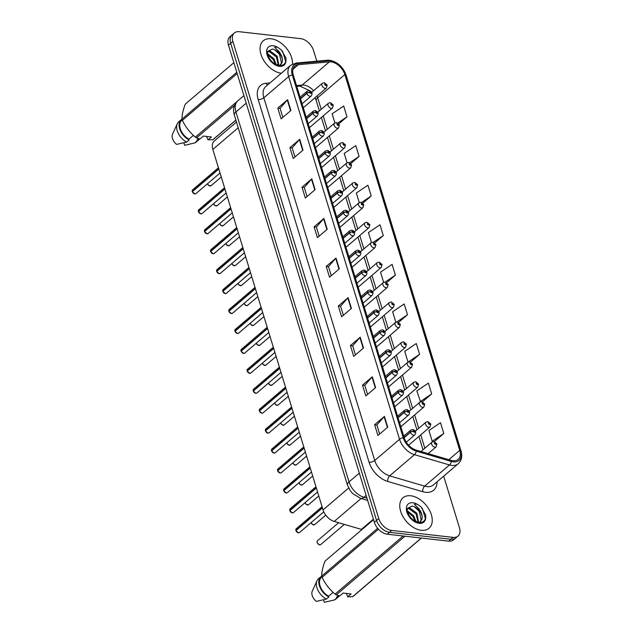 <?xml version="1.0" encoding="UTF-8"?>
<svg xmlns="http://www.w3.org/2000/svg" width="634" height="634" viewBox="0 0 634 634"><rect width="100%" height="100%" fill="white"/><g stroke="black" fill="none" stroke-linecap="round" stroke-linejoin="round"><path stroke-width="0.95" d="M361.982 529.548A12.529 7.988 -130.5 0 1 361.396 529.398L334.237 521.433A12.529 7.988 -130.5 0 1 323.047 509.902L212.842 149.434A12.529 7.988 -130.5 0 1 214.308 140.986L236.474 122.061M271.019 38.769A20.05 12.783 49.5 0 0 263.276 40.798A20.05 12.783 49.5 0 0 263.078 59.319A20.05 12.783 49.5 0 0 281.29 73.275A20.05 12.783 49.5 0 1 263.078 59.319A20.05 12.783 49.5 0 1 263.276 40.798A20.05 12.783 49.5 0 1 271.019 38.769A20.05 12.783 49.5 0 1 292.528 64.058A20.05 12.783 49.5 0 0 271.019 38.769M410.737 495.764A20.05 12.783 49.5 0 0 402.994 497.793A20.05 12.783 49.5 0 0 402.891 516.472A20.05 12.783 49.5 0 0 421.293 530.309A20.05 12.783 49.5 0 0 429.036 528.28A20.05 12.783 49.5 0 0 429.139 509.601A20.05 12.783 49.5 0 0 410.737 495.764A20.05 12.783 49.5 0 0 402.994 497.793A20.05 12.783 49.5 0 0 402.891 516.472A20.05 12.783 49.5 0 0 421.293 530.309A20.05 12.783 49.5 0 0 429.036 528.28A20.05 12.783 49.5 0 0 429.139 509.601A20.05 12.783 49.5 0 0 410.737 495.764M331.075 61.894A13.369 8.519 -130.5 0 1 344.841 74.566L459.737 450.386A13.369 8.519 -130.5 0 1 458.176 459.388A13.369 8.519 -130.5 0 1 451.178 460.371L416.142 450.092A13.369 8.519 -130.5 0 1 404.207 437.793L293.312 75.074A13.369 8.519 -130.5 0 1 294.873 66.063A13.369 8.519 -130.5 0 1 298.313 64.692L329.347 61.87A13.369 8.519 -130.5 0 1 331.075 61.894M330.734 60.777A14.661 9.344 49.5 0 0 328.84 60.753L297.806 63.566A14.661 9.344 49.5 0 0 292.322 74.963L403.216 437.682A14.661 9.344 49.5 0 0 416.308 451.17L451.345 461.449A14.661 9.344 49.5 0 0 460.728 450.497L345.831 74.677A14.661 9.344 49.5 0 0 330.734 60.777M316.81 61.173L313.553 50.522A12.529 7.988 49.5 0 0 300.651 38.642L239.184 31.7A12.529 7.988 49.5 0 0 234.342 32.968L229.944 36.732A12.529 7.988 49.5 0 0 228.478 45.172L374.353 522.321A12.529 7.988 49.5 0 0 387.255 534.2L448.721 541.143L450.925 539.257A12.529 7.988 49.5 0 0 455.767 537.989A12.529 7.988 49.5 0 1 450.925 539.257L389.458 532.322L450.925 539.257L453.128 537.378A12.529 7.988 49.5 0 0 457.97 536.11A12.529 7.988 49.5 0 0 459.428 527.662L443.689 476.158M374.353 522.321L376.556 520.443A12.529 7.988 49.5 0 0 389.458 532.322A12.529 7.988 49.5 0 1 376.556 520.443L230.681 43.294L376.556 520.443L378.76 518.557A12.529 7.988 49.5 0 0 391.661 530.436L453.128 537.378M232.139 34.846A12.529 7.988 49.5 0 0 230.681 43.294A12.529 7.988 49.5 0 1 232.139 34.846M234.342 32.968A12.529 7.988 49.5 0 0 232.876 41.408L378.76 518.557M363.512 348.003L353.724 356.363L350.42 345.57L360.215 337.209L363.512 348.003M375.613 387.588L365.826 395.949L362.521 385.147L372.317 376.786L375.613 387.588M387.715 427.165L377.927 435.526L374.623 424.732L384.418 416.372L387.715 427.165M327.207 229.254L317.42 237.615L314.115 226.821L323.911 218.461L327.207 229.254M315.106 189.669L305.319 198.038L302.014 187.236L311.809 178.875L315.106 189.669M303.004 150.092L293.217 158.452L289.912 147.659L299.708 139.298L303.004 150.092M290.903 110.506L281.116 118.867L277.811 108.073L287.598 99.712L290.903 110.506M351.41 308.417L341.623 316.778L338.318 305.984L348.114 297.623L351.41 308.417M339.309 268.84L329.522 277.201L326.217 266.407L336.012 258.046L339.309 268.84M410.57 362.046L419.597 354.335L416.3 343.541L404.73 351.323L408.027 362.101M422.474 401.798L431.699 393.92L428.402 383.118L416.831 390.909L420.548 401.805M434.345 441.573L443.8 433.498L440.503 422.704L428.933 430.486L432.237 441.28L433.22 441.541M374.734 242.893L383.293 235.586L379.996 224.793L368.425 232.575L371.453 242.489M362.751 203.213L371.191 196.001L367.894 185.207L356.324 192.99L359.264 202.618M350.761 163.54L359.09 156.424L355.793 145.63L344.222 153.412L347.075 162.748M338.746 123.884L346.988 116.838L343.691 106.044L332.121 113.827L334.887 122.877M398.643 322.31L407.496 314.749L404.199 303.955L392.628 311.738L395.838 322.231M386.7 282.598L395.394 275.172L392.097 264.378L380.527 272.16L383.649 282.36M326.217 266.407L328.491 266.66M331.257 275.711L328.475 266.613L335.711 258.339A3.344 1.45 -17 0 1 336.012 258.046M338.318 305.984L340.593 306.246M343.359 315.296L340.577 306.19L347.812 297.917A3.344 1.45 -17 0 1 348.114 297.623M277.811 108.073L280.085 108.327M282.851 117.385L280.069 108.279L287.305 100.006A3.344 1.45 -17 0 1 287.598 99.712M289.912 147.659L292.187 147.912M294.953 156.963L292.171 147.865L299.406 139.591A3.344 1.45 -17 0 1 299.708 139.298M302.014 187.236L304.288 187.498M307.054 196.548L304.272 187.442L311.508 179.168A3.344 1.45 -17 0 1 311.809 178.875M314.115 226.821L316.39 227.075M319.156 236.133L316.374 227.027L323.609 218.754A3.344 1.45 -17 0 1 323.911 218.461M374.623 424.732L376.897 424.986M379.663 434.044L376.881 424.939L384.117 416.665A3.344 1.45 -17 0 1 384.418 416.372M362.521 385.147L364.796 385.409M367.562 394.459L364.78 385.361L372.015 377.087A3.344 1.45 -17 0 1 372.317 376.786M350.42 345.57L352.694 345.823M355.46 354.882L352.678 345.776L359.914 337.502A3.344 1.45 -17 0 1 360.215 337.209M395.394 275.172L385.195 282.027M383.293 235.586L373.418 242.228M371.191 196.001L361.586 202.468M359.09 156.424L349.706 162.732M346.988 116.838L337.803 123.02M407.496 314.749L396.868 321.898M419.597 354.335L408.185 362.014M431.699 393.92L420.136 401.702M443.8 433.498L432.237 441.28M448.721 541.143A12.529 7.988 49.5 0 0 453.564 539.875L457.97 536.11M327.128 85.138A2.092 0.848 161.1 0 0 327.112 85.035A2.092 0.848 161.1 0 0 326.359 84.663A1.046 0.666 49.5 0 0 324.767 84.528A1.046 0.666 49.5 0 0 326.383 84.742L325.678 84.972L325.297 84.298L326.359 84.663M326.383 84.742A2.092 0.967 -15 0 1 327.176 85.249L326.383 88.039A3.13 1.997 -130.5 0 1 325.171 88.356A3.13 1.997 -130.5 0 1 322.294 86.2A3.13 1.997 -130.5 0 1 322.31 83.276L324.307 82.682L327.112 85.035M192.268 191.5L192.609 189.867A2.504 1.601 49.5 0 0 192.284 191.468L192.474 191.547M194.123 193.695A2.425 1.545 -130.5 0 1 192.356 191.698L218.833 169.024M300.564 98.785L306.848 93.42A2.092 0.848 -18.9 0 1 309.646 92.477A1.046 0.666 49.5 0 0 311.239 92.619A1.046 0.666 49.5 0 0 309.622 92.398L310.327 92.168L310.708 92.849L309.646 92.477M309.622 92.398A2.092 0.967 165 0 0 306.777 93.19A3.13 1.997 -130.5 0 1 307.173 91.193L300.088 97.24M300.492 98.555L306.777 93.19M192.284 191.468L218.778 168.842M192.324 191.682L192.34 191.658A2.504 1.601 49.5 0 0 194.892 193.933A2.504 1.601 49.5 0 0 195.858 193.679L194.86 193.949L192.324 191.682M333.222 105.07A2.092 0.848 161.1 0 0 333.207 104.967A2.092 0.848 161.1 0 0 332.454 104.602A1.046 0.666 49.5 0 0 330.869 104.459A1.046 0.666 49.5 0 0 332.478 104.681L331.772 104.911L331.392 104.23L332.454 104.602M332.478 104.681A2.092 0.967 -15 0 1 333.27 105.181L332.478 107.978A3.13 1.997 -130.5 0 1 331.265 108.295A3.13 1.997 -130.5 0 1 328.388 106.132A3.13 1.997 -130.5 0 1 328.404 103.215L330.401 102.621L333.207 104.967M339.317 125.009A2.092 0.848 161.1 0 0 339.301 124.906A2.092 0.848 161.1 0 0 338.548 124.533A1.046 0.666 49.5 0 0 336.963 124.399A1.046 0.666 49.5 0 0 338.572 124.613L337.867 124.843L337.486 124.169L338.548 124.533M338.572 124.613A2.092 0.967 -15 0 1 339.364 125.12L338.572 127.91A3.13 1.997 -130.5 0 1 337.359 128.227A3.13 1.997 -130.5 0 1 334.483 126.071A3.13 1.997 -130.5 0 1 334.498 123.147L336.495 122.552L339.301 124.906M345.411 144.94A2.092 0.848 161.1 0 0 345.395 144.837A2.092 0.848 161.1 0 0 344.642 144.473A1.046 0.666 49.5 0 0 343.057 144.33A1.046 0.666 49.5 0 0 344.666 144.552L343.961 144.782L343.58 144.1L344.642 144.473M344.666 144.552A2.092 0.967 -15 0 1 345.459 145.051L344.666 147.849A3.13 1.997 -130.5 0 1 343.454 148.166A3.13 1.997 -130.5 0 1 340.577 146.002A3.13 1.997 -130.5 0 1 340.593 143.086L342.59 142.492L345.395 144.837M351.505 164.88A2.092 0.848 161.1 0 0 351.49 164.777A2.092 0.848 161.1 0 0 350.737 164.404A1.046 0.666 49.5 0 0 349.152 164.261A1.046 0.666 49.5 0 0 350.761 164.483L350.063 164.713L349.675 164.04L350.737 164.404M350.761 164.483A2.092 0.967 -15 0 1 351.553 164.991L350.761 167.78A3.13 1.997 -130.5 0 1 349.548 168.097A3.13 1.997 -130.5 0 1 346.671 165.942A3.13 1.997 -130.5 0 1 346.695 163.017L348.684 162.423L351.49 164.777M198.363 211.431L198.704 209.806A2.504 1.601 49.5 0 0 198.379 211.399L198.569 211.479M200.217 213.626A2.425 1.545 -130.5 0 1 198.45 211.637L224.927 188.964M306.658 118.724L312.942 113.359A2.092 0.848 -18.9 0 1 315.74 112.416A1.046 0.666 49.5 0 0 317.333 112.559A1.046 0.666 49.5 0 0 315.716 112.337L316.421 112.107L316.802 112.781L315.74 112.416M315.716 112.337A2.092 0.967 165 0 0 312.871 113.121A3.13 1.997 -130.5 0 1 313.267 111.124L306.19 117.179M306.587 118.487L312.871 113.121M198.379 211.399L224.872 188.773M204.457 231.37L204.798 229.738A2.504 1.601 49.5 0 0 204.473 231.339L204.663 231.418M206.312 233.566A2.425 1.545 -130.5 0 1 204.544 231.568L231.022 208.895M312.752 138.656L319.037 133.291A2.092 0.848 -18.9 0 1 321.834 132.347A1.046 0.666 49.5 0 0 323.427 132.49A1.046 0.666 49.5 0 0 321.81 132.268L322.516 132.038L322.896 132.72L321.834 132.347M321.81 132.268A2.092 0.967 165 0 0 318.965 133.061A3.13 1.997 -130.5 0 1 319.362 131.064L312.285 137.11M312.681 138.426L318.965 133.061M204.473 231.339L230.966 208.713M210.551 251.302L210.892 249.677A2.504 1.601 49.5 0 0 210.567 251.27L210.757 251.349M212.406 253.497A2.425 1.545 -130.5 0 1 210.639 251.508L237.116 228.834M318.847 158.595L325.131 153.23A2.092 0.848 -18.9 0 1 327.929 152.287A1.046 0.666 49.5 0 0 329.522 152.429A1.046 0.666 49.5 0 0 327.905 152.208L328.61 151.978L328.991 152.651L327.929 152.287M327.905 152.208A2.092 0.967 165 0 0 325.06 152.992A3.13 1.997 -130.5 0 1 325.464 150.995L318.379 157.05M318.775 158.357L325.06 152.992M210.567 251.27L237.061 228.644M267.992 51.092L270.155 51.029L277.153 56.244L278.92 65.429C283.041 65.809 285.395 64.082 285.982 60.238L285.95 57.884L281.274 49.872L278.952 48.192C277.399 47.09 275.964 46.813 274.649 47.352L278.326 50.855C280.997 53.755 282.384 56.925 282.471 60.381L282.225 62.164L280.632 64.755L279.467 65.492M267.81 51.631L269.379 51.687L276.376 56.909L278.381 65.326M267.707 53.835L274.039 58.899L276.21 64.605M267.881 54.841L273.262 59.564L275.259 64.137M282.471 60.381A9.447 6.023 49.5 0 0 274.633 49.785L279.483 54.255L281.448 62.829L280.22 65.072M274.633 49.785L272.477 49.024L267.928 51.267M267.92 51.267C267.215 51.306 266.946 57.662 273.531 63.035L278.92 65.429M234.54 105.434L196.548 137.887L200.027 138.925L203.379 136.064L211.384 136.968L208.031 139.829L212.85 139.726A22.555 14.376 49.5 0 0 213.634 139.195L235.896 120.183M208.031 139.829L206.589 136.421M198.68 138.577L196.905 140.09A12.529 7.988 49.5 0 0 198.046 139.353L198.886 138.632M196.905 140.09L197.15 140.883A13.369 8.519 49.5 0 0 198.585 139.995A13.369 8.519 49.5 0 0 199.615 138.83M197.15 140.883L194.701 142.967A13.369 8.519 49.5 0 0 196.136 142.079L198.585 139.995M194.701 142.967L184.613 145.305L183.844 142.801M212.85 139.726L235.864 120.064M237.156 73.568L182.378 120.349C185.508 126.935 189.835 132.53 195.375 137.134L236.918 101.654M195.375 137.134A22.555 14.376 49.5 0 0 196.548 137.887M233.827 62.679L185.287 104.135C183.004 110.11 181.903 115.087 181.99 119.081L236.767 72.292M181.99 119.081A22.555 14.376 49.5 0 0 182.378 120.349M182.227 119.905L181.768 120.302A12.529 7.988 49.5 0 0 180.611 129.661A12.529 7.988 49.5 0 0 188.9 139.187L193.378 135.367M181.998 119.113A13.369 8.519 49.5 0 0 181.221 119.66A13.369 8.519 49.5 0 0 180.056 129.811A13.369 8.519 49.5 0 0 189.146 139.979L188.9 139.187M181.221 119.66L178.772 121.752A13.369 8.519 49.5 0 0 177.298 123.741A13.369 8.519 49.5 0 0 186.697 142.064L189.146 139.979M177.298 123.741L172.543 134.123A8.353 5.326 49.5 0 0 176.609 144.401L186.697 142.064M281.274 49.872L282.756 51.734L285.704 61.593M407.71 508.088L409.873 508.024L416.871 513.239L418.638 522.424C422.759 522.812 425.113 521.077 425.699 517.233L425.668 514.879L420.992 506.867L418.67 505.187C417.117 504.085 415.682 503.808 414.367 504.347L418.044 507.85C420.714 510.75 422.101 513.92 422.189 517.384L421.943 519.159L420.35 521.758L419.185 522.487M407.527 508.634L409.096 508.682L416.094 513.905L418.099 522.321M407.424 510.83L413.756 515.894L415.928 521.608M407.599 511.836L412.98 516.559L414.977 521.132M422.189 517.384A9.447 6.023 49.5 0 0 414.351 506.78L419.201 511.25L421.166 519.825L419.938 522.067M414.351 506.78L412.195 506.027L407.646 508.262M407.638 508.262C406.933 508.302 406.663 514.657 413.249 520.031L418.638 522.424M404.975 536.198L336.266 594.882L339.745 595.92L343.097 593.059L351.101 593.963L347.749 596.824L352.567 596.721A22.555 14.376 49.5 0 0 353.352 596.198L421.42 538.06M347.749 596.824L346.307 593.424M338.397 595.572L336.622 597.085A12.529 7.988 49.5 0 0 337.763 596.356L338.604 595.635M336.622 597.085L336.868 597.878A13.369 8.519 49.5 0 0 338.302 596.99A13.369 8.519 49.5 0 0 339.333 595.825M336.868 597.878L334.419 599.962A13.369 8.519 49.5 0 0 335.854 599.075L338.302 596.99M334.419 599.962L324.331 602.3L323.562 599.796M352.567 596.721L421.269 538.044M378.443 529.224L322.096 577.352C325.226 583.93 329.553 589.525 335.093 594.129L403.161 535.999M335.093 594.129A22.555 14.376 49.5 0 0 336.266 594.882M373.545 519.674L325.004 561.13C322.722 567.105 321.62 572.09 321.707 576.076L377.642 528.304M321.707 576.076A22.555 14.376 49.5 0 0 322.096 577.352M321.945 576.9L321.486 577.297A12.529 7.988 49.5 0 0 320.328 586.656A12.529 7.988 49.5 0 0 328.618 596.182L333.096 592.362M321.715 576.108A13.369 8.519 49.5 0 0 320.939 576.663A13.369 8.519 49.5 0 0 319.774 586.807A13.369 8.519 49.5 0 0 328.864 596.974L328.618 596.182M320.939 576.663L318.498 578.747A13.369 8.519 49.5 0 0 317.016 580.736A13.369 8.519 49.5 0 0 326.415 599.059L328.864 596.974M317.016 580.736L312.261 591.118A8.353 5.326 49.5 0 0 316.326 601.397L326.415 599.059M420.992 506.867L422.474 508.73L425.422 518.596M357.6 184.811A2.092 0.848 161.1 0 0 357.584 184.708A2.092 0.848 161.1 0 0 356.831 184.343A1.046 0.666 49.5 0 0 355.246 184.201A1.046 0.666 49.5 0 0 356.855 184.423L356.157 184.653L355.769 183.971L356.831 184.343M356.855 184.423A2.092 0.967 -15 0 1 357.647 184.922L356.855 187.719A3.13 1.997 -130.5 0 1 355.642 188.036A3.13 1.997 -130.5 0 1 352.773 185.873A3.13 1.997 -130.5 0 1 352.789 182.957L354.778 182.362L357.584 184.708M363.694 204.75A2.092 0.848 161.1 0 0 363.678 204.647A2.092 0.848 161.1 0 0 362.925 204.275A1.046 0.666 49.5 0 0 361.34 204.132A1.046 0.666 49.5 0 0 362.949 204.354L362.252 204.584L361.871 203.91L362.925 204.275M362.949 204.354A2.092 0.967 -15 0 1 363.742 204.861L362.949 207.651A3.13 1.997 -130.5 0 1 361.737 207.968A3.13 1.997 -130.5 0 1 358.868 205.804A3.13 1.997 -130.5 0 1 358.884 202.888L360.873 202.294L363.678 204.647M369.788 224.682A2.092 0.848 161.1 0 0 369.773 224.579A2.092 0.848 161.1 0 0 369.02 224.214A1.046 0.666 49.5 0 0 367.435 224.071A1.046 0.666 49.5 0 0 369.043 224.293L368.346 224.523L367.966 223.842L369.02 224.214M369.043 224.293A2.092 0.967 -15 0 1 369.836 224.793L369.043 227.59A3.13 1.997 -130.5 0 1 367.839 227.907A3.13 1.997 -130.5 0 1 364.962 225.744A3.13 1.997 -130.5 0 1 364.978 222.827L366.967 222.233L369.773 224.579M216.646 271.241L216.987 269.608A2.504 1.601 49.5 0 0 216.662 271.209L216.852 271.289M218.5 273.436A2.425 1.545 -130.5 0 1 216.733 271.439L243.21 248.766M324.941 178.526L331.225 173.161A2.092 0.848 -18.9 0 1 334.023 172.218A1.046 0.666 49.5 0 0 335.616 172.361A1.046 0.666 49.5 0 0 333.999 172.139L334.704 171.909L335.085 172.591L334.023 172.218M333.999 172.139A2.092 0.967 165 0 0 331.154 172.923A3.13 1.997 -130.5 0 1 331.558 170.934L324.473 176.981M324.87 178.297L331.154 172.923M216.662 271.209L243.155 248.583M222.74 291.172L223.081 289.548A2.504 1.601 49.5 0 0 222.756 291.141L222.946 291.22M224.594 293.368A2.425 1.545 -130.5 0 1 222.827 291.378L249.305 268.705M331.035 198.466L337.32 193.101A2.092 0.848 -18.9 0 1 340.117 192.157A1.046 0.666 49.5 0 0 341.71 192.292A1.046 0.666 49.5 0 0 340.093 192.078L340.799 191.848L341.179 192.522L340.117 192.157M340.093 192.078A2.092 0.967 165 0 0 337.248 192.863A3.13 1.997 -130.5 0 1 337.653 190.866L330.568 196.92M330.964 198.228L337.248 192.863M222.756 291.141L249.249 268.515M255.343 288.454L228.85 311.08L229.175 309.479A2.504 1.601 49.5 0 0 228.85 311.08L229.04 311.159M230.689 313.307A2.425 1.545 -130.5 0 1 228.929 311.31L255.399 288.636M337.129 218.397L343.414 213.032A2.092 0.848 -18.9 0 1 346.212 212.089A1.046 0.666 49.5 0 0 347.804 212.232A1.046 0.666 49.5 0 0 346.188 212.01L346.893 211.78L347.273 212.461L346.212 212.089M346.188 212.01A2.092 0.967 165 0 0 343.343 212.794A3.13 1.997 -130.5 0 1 343.747 210.805L336.662 216.852M337.058 218.167L343.343 212.794M375.891 244.621A2.092 0.848 161.1 0 0 375.867 244.518A2.092 0.848 161.1 0 0 375.114 244.145A1.046 0.666 49.5 0 0 373.529 244.003A1.046 0.666 49.5 0 0 375.138 244.225L374.44 244.455L374.06 243.781L375.114 244.145M375.138 244.225A2.092 0.967 -15 0 1 375.93 244.732L375.138 247.522A3.13 1.997 -130.5 0 1 373.933 247.839A3.13 1.997 -130.5 0 1 371.056 245.675A3.13 1.997 -130.5 0 1 371.072 242.759L373.061 242.164L375.867 244.518M381.985 264.552A2.092 0.848 161.1 0 0 381.961 264.449A2.092 0.848 161.1 0 0 381.208 264.085A1.046 0.666 49.5 0 0 379.623 263.942A1.046 0.666 49.5 0 0 381.232 264.164L380.535 264.394L380.154 263.712L381.208 264.085M381.232 264.164A2.092 0.967 -15 0 1 382.033 264.663L381.232 267.461A3.13 1.997 -130.5 0 1 380.028 267.778A3.13 1.997 -130.5 0 1 377.151 265.614A3.13 1.997 -130.5 0 1 377.167 262.698L379.156 262.104L381.961 264.449M388.079 284.492A2.092 0.848 161.1 0 0 388.056 284.389A2.092 0.848 161.1 0 0 387.303 284.016A1.046 0.666 49.5 0 0 385.718 283.873A1.046 0.666 49.5 0 0 387.326 284.095L386.629 284.325L386.249 283.652L387.303 284.016M387.326 284.095A2.092 0.967 -15 0 1 388.127 284.603L387.326 287.392A3.13 1.997 -130.5 0 1 386.122 287.709A3.13 1.997 -130.5 0 1 383.245 285.546A3.13 1.997 -130.5 0 1 383.261 282.629L385.25 282.035L388.056 284.389M394.174 304.423A2.092 0.848 161.1 0 0 394.15 304.32A2.092 0.848 161.1 0 0 393.397 303.955A1.046 0.666 49.5 0 0 391.812 303.813A1.046 0.666 49.5 0 0 393.421 304.035L392.723 304.265L392.343 303.583L393.397 303.955M393.421 304.035A2.092 0.967 -15 0 1 394.221 304.534L393.421 307.332A3.13 1.997 -130.5 0 1 392.216 307.648A3.13 1.997 -130.5 0 1 389.339 305.485A3.13 1.997 -130.5 0 1 389.355 302.561L391.352 301.974L394.15 304.32M400.268 324.362A2.092 0.848 161.1 0 0 400.244 324.251A2.092 0.848 161.1 0 0 399.499 323.887A1.046 0.666 49.5 0 0 397.906 323.744A1.046 0.666 49.5 0 0 399.523 323.966L398.818 324.196L398.437 323.522L399.499 323.887M399.523 323.966A2.092 0.967 -15 0 1 400.316 324.473L399.515 327.263A3.13 1.997 -130.5 0 1 398.31 327.58A3.13 1.997 -130.5 0 1 395.434 325.416A3.13 1.997 -130.5 0 1 395.45 322.5L397.447 321.906L400.244 324.251M261.438 308.386L234.952 331.011L235.269 329.418A2.504 1.601 49.5 0 0 234.952 331.011L235.135 331.091M236.783 333.238A2.425 1.545 -130.5 0 1 235.024 331.249L261.501 308.576M343.232 238.336L349.508 232.971A2.092 0.848 -18.9 0 1 352.314 232.028A1.046 0.666 49.5 0 0 353.899 232.163A1.046 0.666 49.5 0 0 352.29 231.949L352.987 231.719L353.368 232.393L352.314 232.028M352.29 231.949A2.092 0.967 165 0 0 349.437 232.733A3.13 1.997 -130.5 0 1 349.841 230.736L342.756 236.791M343.152 238.099L349.437 232.733M241.031 350.982L241.364 349.35A2.504 1.601 49.5 0 0 241.047 350.951L241.229 351.03M242.877 353.178A2.425 1.545 -130.5 0 1 241.118 351.181L267.596 328.507M349.326 258.268L355.603 252.903A2.092 0.848 -18.9 0 1 358.408 251.96A1.046 0.666 49.5 0 0 359.993 252.102A1.046 0.666 49.5 0 0 358.384 251.88L359.082 251.65L359.462 252.332L358.408 251.96M358.384 251.88A2.092 0.967 165 0 0 355.531 252.665A3.13 1.997 -130.5 0 1 355.936 250.676L348.851 256.722M349.247 258.038L355.531 252.665M241.047 350.951L267.532 328.325M247.125 370.914L247.458 369.289A2.504 1.601 49.5 0 0 247.141 370.882L247.323 370.961M248.972 373.109A2.425 1.545 -130.5 0 1 247.212 371.12L273.69 348.446M355.42 278.207L361.697 272.842A2.092 0.848 -18.9 0 1 364.502 271.899A1.046 0.666 49.5 0 0 366.087 272.034A1.046 0.666 49.5 0 0 364.479 271.82L365.176 271.59L365.556 272.263L364.502 271.899M364.479 271.82A2.092 0.967 165 0 0 361.626 272.604A3.13 1.997 -130.5 0 1 362.03 270.607L354.945 276.662M355.349 277.969L361.626 272.604M247.141 370.882L273.626 348.256M247.181 371.104L247.197 371.072A2.504 1.601 49.5 0 0 249.748 373.355A2.504 1.601 49.5 0 0 250.715 373.101L249.717 373.363L247.181 371.104M253.22 390.853L253.552 389.221A2.504 1.601 49.5 0 0 253.235 390.813L253.418 390.893M255.066 393.048A2.425 1.545 -130.5 0 1 253.307 391.051L279.784 368.378M361.515 298.138L367.799 292.773A2.092 0.848 -18.9 0 1 370.597 291.83A1.046 0.666 49.5 0 0 372.182 291.973A1.046 0.666 49.5 0 0 370.573 291.751L371.27 291.521L371.651 292.203L370.597 291.83M370.573 291.751A2.092 0.967 165 0 0 367.72 292.536A3.13 1.997 -130.5 0 1 368.124 290.546L361.039 296.593M361.443 297.901L367.72 292.536M253.235 390.813L279.721 368.188M253.275 391.035L253.291 391.004A2.504 1.601 49.5 0 0 255.843 393.286A2.504 1.601 49.5 0 0 256.81 393.032L255.811 393.302L253.275 391.035M259.314 410.784L259.647 409.16A2.504 1.601 49.5 0 0 259.33 410.753L259.512 410.832M261.16 412.98A2.425 1.545 -130.5 0 1 259.401 410.99L285.879 388.317M367.609 318.078L373.894 312.705A2.092 0.848 -18.9 0 1 376.691 311.762A1.046 0.666 49.5 0 0 378.276 311.904A1.046 0.666 49.5 0 0 376.667 311.69L377.365 311.46L377.745 312.134L376.691 311.762M376.667 311.69A2.092 0.967 165 0 0 373.822 312.475A3.13 1.997 -130.5 0 1 374.219 310.478L367.134 316.532M367.538 317.84L373.822 312.475M259.33 410.753L285.823 388.127M406.362 344.294A2.092 0.848 161.1 0 0 406.339 344.191A2.092 0.848 161.1 0 0 405.594 343.826A1.046 0.666 49.5 0 0 404.001 343.683A1.046 0.666 49.5 0 0 405.617 343.897L404.912 344.135L404.532 343.454L405.594 343.826M405.617 343.897A2.092 0.967 -15 0 1 406.41 344.405L405.617 347.202A3.13 1.997 -130.5 0 1 404.405 347.519A3.13 1.997 -130.5 0 1 401.528 345.356A3.13 1.997 -130.5 0 1 401.544 342.431L403.541 341.845L406.339 344.191M412.457 364.225A2.092 0.848 161.1 0 0 412.433 364.122A2.092 0.848 161.1 0 0 411.688 363.757A1.046 0.666 49.5 0 0 410.095 363.615A1.046 0.666 49.5 0 0 411.712 363.837L411.006 364.067L410.626 363.393L411.688 363.757M411.712 363.837A2.092 0.967 -15 0 1 412.504 364.344L411.712 367.134A3.13 1.997 -130.5 0 1 410.499 367.451A3.13 1.997 -130.5 0 1 407.622 365.287A3.13 1.997 -130.5 0 1 407.638 362.371L409.635 361.776L412.433 364.122M418.551 384.164A2.092 0.848 161.1 0 0 418.535 384.061A2.092 0.848 161.1 0 0 417.782 383.697A1.046 0.666 49.5 0 0 416.189 383.554A1.046 0.666 49.5 0 0 417.806 383.768L417.101 384.006L416.72 383.324L417.782 383.697M417.806 383.768A2.092 0.967 -15 0 1 418.599 384.275L417.806 387.073A3.13 1.997 -130.5 0 1 416.593 387.39A3.13 1.997 -130.5 0 1 413.717 385.226A3.13 1.997 -130.5 0 1 413.733 382.302L415.73 381.716L418.535 384.061M424.645 404.096A2.092 0.848 161.1 0 0 424.629 403.993A2.092 0.848 161.1 0 0 423.877 403.628A1.046 0.666 49.5 0 0 422.284 403.486A1.046 0.666 49.5 0 0 423.9 403.707L423.195 403.937L422.815 403.256L423.877 403.628M423.9 403.707A2.092 0.967 -15 0 1 424.693 404.215L423.9 407.004A3.13 1.997 -130.5 0 1 422.688 407.321A3.13 1.997 -130.5 0 1 419.811 405.158A3.13 1.997 -130.5 0 1 419.827 402.241L421.824 401.647L424.629 403.993M430.74 424.035A2.092 0.848 161.1 0 0 430.724 423.932A2.092 0.848 161.1 0 0 429.971 423.56A1.046 0.666 49.5 0 0 428.378 423.425A1.046 0.666 49.5 0 0 429.995 423.639L429.289 423.869L428.909 423.195L429.971 423.56M429.995 423.639A2.092 0.967 -15 0 1 430.787 424.146L429.995 426.944A3.13 1.997 -130.5 0 1 428.782 427.253A3.13 1.997 -130.5 0 1 425.905 425.097A3.13 1.997 -130.5 0 1 425.921 422.173L427.918 421.586L430.724 423.932M436.834 443.966A2.092 0.848 161.1 0 0 436.818 443.863A2.092 0.848 161.1 0 0 436.065 443.499A1.046 0.666 49.5 0 0 434.472 443.356A1.046 0.666 49.5 0 0 436.089 443.578L435.384 443.808L435.003 443.126L436.065 443.499M436.089 443.578A2.092 0.967 -15 0 1 436.881 444.085L436.089 446.875A3.13 1.997 -130.5 0 1 434.876 447.192A3.13 1.997 -130.5 0 1 432 445.028A3.13 1.997 -130.5 0 1 432.016 442.112L434.013 441.518L436.818 443.863M265.408 430.716L265.741 429.091A2.504 1.601 49.5 0 0 265.424 430.684L265.606 430.763M267.255 432.919A2.425 1.545 -130.5 0 1 265.495 430.922L291.973 408.248M373.703 338.009L379.988 332.644A2.092 0.848 -18.9 0 1 382.785 331.701A1.046 0.666 49.5 0 0 384.37 331.844A1.046 0.666 49.5 0 0 382.762 331.622L383.459 331.392L383.839 332.065L382.785 331.701M382.762 331.622A2.092 0.967 165 0 0 379.917 332.406A3.13 1.997 -130.5 0 1 380.313 330.417L373.228 336.464M373.632 337.771L379.917 332.406M265.424 430.684L291.917 408.058M271.503 450.655L271.835 449.031A2.504 1.601 49.5 0 0 271.518 450.623L271.701 450.703M273.349 452.85A2.425 1.545 -130.5 0 1 271.59 450.853L298.067 428.188M379.798 357.948L386.082 352.575A2.092 0.848 -18.9 0 1 388.88 351.632A1.046 0.666 49.5 0 0 390.465 351.775A1.046 0.666 49.5 0 0 388.856 351.561L389.553 351.323L389.942 352.005L388.88 351.632M388.856 351.561A2.092 0.967 165 0 0 386.011 352.346A3.13 1.997 -130.5 0 1 386.407 350.348L379.322 356.403M379.726 357.711L386.011 352.346M271.518 450.623L298.012 427.998M277.597 470.586L277.93 468.962A2.504 1.601 49.5 0 0 277.613 470.555L277.795 470.634M279.443 472.79A2.425 1.545 -130.5 0 1 277.684 470.793L304.161 448.119M385.892 377.88L392.177 372.515A2.092 0.848 -18.9 0 1 394.974 371.572A1.046 0.666 49.5 0 0 396.559 371.714A1.046 0.666 49.5 0 0 394.95 371.492L395.648 371.262L396.036 371.936L394.974 371.572M394.95 371.492A2.092 0.967 165 0 0 392.105 372.277A3.13 1.997 -130.5 0 1 392.501 370.288L385.417 376.334M385.821 377.642L392.105 372.277M277.613 470.555L304.106 447.929M283.691 490.526L284.024 488.901A2.504 1.601 49.5 0 0 283.707 490.494L283.889 490.573M285.538 492.721A2.425 1.545 -130.5 0 1 283.778 490.724L310.256 468.058M391.986 397.819L398.271 392.446A2.092 0.848 -18.9 0 1 401.068 391.503A1.046 0.666 49.5 0 0 402.653 391.646A1.046 0.666 49.5 0 0 401.045 391.424L401.75 391.194L402.13 391.875L401.068 391.503M401.045 391.424A2.092 0.967 165 0 0 398.2 392.216A3.13 1.997 -130.5 0 1 398.596 390.219L391.511 396.274M391.915 397.581L398.2 392.216M283.707 490.494L310.2 467.868M289.786 510.457L290.118 508.833A2.504 1.601 49.5 0 0 289.801 510.425L289.984 510.505M291.632 512.66A2.425 1.545 -130.5 0 1 289.873 510.663L316.35 487.99M398.081 417.751L404.365 412.385A2.092 0.848 -18.9 0 1 407.163 411.442A1.046 0.666 49.5 0 0 408.748 411.585A1.046 0.666 49.5 0 0 407.139 411.363L407.844 411.133L408.225 411.807L407.163 411.442M407.139 411.363A2.092 0.967 165 0 0 404.294 412.148A3.13 1.997 -130.5 0 1 404.69 410.158L397.605 416.205M398.009 417.513L404.294 412.148M289.801 510.425L316.295 487.8M322.389 507.739L295.896 530.365L296.213 528.772A2.504 1.601 49.5 0 0 295.896 530.365L296.078 530.444M297.734 532.592A2.425 1.545 -130.5 0 1 295.967 530.595L322.444 507.929M404.175 437.69L410.46 432.317A2.092 0.848 -18.9 0 1 413.257 431.374A1.046 0.666 49.5 0 0 414.842 431.516A1.046 0.666 49.5 0 0 413.233 431.294L413.939 431.065L414.319 431.746L413.257 431.374M413.233 431.294A2.092 0.967 165 0 0 410.388 432.087A3.13 1.997 -130.5 0 1 410.784 430.09L403.7 436.144M404.104 437.452L410.388 432.087M238.218 127.759L212.842 149.434M348.652 488.037L323.047 509.902M361.095 498.49L334.237 521.433M373.386 519.159L361.396 529.398M344.841 74.566L317.674 97.771A13.369 8.519 49.5 0 0 317.032 96.027M313.592 90.725A13.369 8.519 49.5 0 0 303.908 85.099A13.369 8.519 49.5 0 0 302.18 85.075L296.53 85.59M437.048 481.832A20.882 13.314 -130.5 0 1 425.628 492.301A20.882 13.314 -130.5 0 1 422.759 491.715L387.723 481.436A20.882 13.314 -130.5 0 1 369.075 462.226L258.181 99.506A20.882 13.314 -130.5 0 1 265.995 83.284L270.005 82.919M451.345 461.449A4.176 2.306 106.3 0 1 449.498 464.952L424.685 486.143A16.706 10.651 49.5 0 0 426.975 486.619A16.706 10.651 49.5 0 0 433.426 484.923L458.239 463.731A16.706 10.651 -130.5 0 1 449.498 464.952L414.462 454.673A16.706 10.651 -130.5 0 1 399.547 439.307L288.644 76.579A4.176 1.815 -17 0 1 292.322 74.963M460.728 450.497A4.176 1.815 -17 0 1 460.989 450.885L346.085 75.074C342.97 66.8 337.494 61.863 329.656 60.262L327.192 60.23A4.176 2.932 84.8 0 1 328.84 60.753M403.216 437.682A4.176 1.815 163 0 0 399.547 439.307L374.726 460.498A16.706 10.651 49.5 0 0 389.641 475.865L424.685 486.143A4.176 2.306 -73.7 0 0 422.759 491.715M416.308 451.17A4.176 2.306 106.3 0 1 414.462 454.673L389.641 475.865A4.176 2.306 -73.7 0 0 387.723 481.436M327.192 60.23L296.157 63.051A4.176 2.932 84.8 0 1 297.806 63.566M258.181 99.506A4.176 1.815 -17 0 0 263.831 97.779L288.644 76.579A16.706 10.651 -130.5 0 1 290.602 65.326L265.789 86.517A16.706 10.651 49.5 0 0 263.831 97.779L374.726 460.498A4.176 1.815 -17 0 1 369.075 462.226M346.085 75.074A4.176 1.815 163 0 0 345.831 74.677M232.876 41.408L228.478 45.172M391.661 530.436L387.255 534.2M265.995 83.284A4.176 2.932 -95.2 0 0 267.508 85.051M459.737 450.386L448.848 459.682M424.828 448.254L420.73 434.853M418.733 428.315L414.636 414.913M412.639 408.383L408.542 394.982M406.545 388.452L402.447 375.051M400.45 368.512L396.353 355.111M394.348 348.581L390.251 335.18M388.254 328.642L384.156 315.241M382.159 308.71L378.062 295.309M376.065 288.771L371.968 275.37M369.971 268.84L365.873 255.439M363.876 248.9L359.779 235.499M357.782 228.969L353.685 215.568M351.688 209.03L347.591 195.629M345.593 189.098L341.496 175.697M339.499 169.159L335.402 155.758M333.405 149.228L329.308 135.827M327.31 129.288L323.213 115.887M321.216 109.357L317.674 97.771A7.521 3.265 -17 0 0 316.247 100.616L315.066 97.707M329.347 61.87L302.18 85.075A7.521 5.278 -95.2 0 1 299.914 86.066L296.76 86.359M298.313 64.692L292.979 69.241M339 269.101L335.711 258.339M326.898 229.524L323.609 218.754M314.797 189.938L311.508 179.168M302.695 150.353L299.406 139.591M290.594 110.776L287.305 100.006M351.101 308.687L347.812 297.917M363.203 348.264L359.914 337.502M375.304 387.849L372.015 377.087M387.406 427.435L384.117 416.665M234.358 115.142A8.353 3.63 -17 0 1 235.943 111.972L349.041 481.903A16.706 10.651 49.5 0 0 363.956 497.27A8.353 4.604 106.3 0 1 360.548 498.332L352.694 493.577L350.277 490.732L347.456 485.073L234.358 115.142C233.542 111.758 232.028 107.106 237.893 100.719A16.706 10.651 49.5 0 0 235.943 111.972L246.214 103.199M412.425 511.289A16.706 10.651 49.5 0 0 413.923 511.361M366.967 498.158L363.956 497.27L366.127 495.416M347.456 485.073A8.353 3.63 -17 0 1 349.041 481.903L359.312 473.13M209.252 185.778A2.425 1.545 -130.5 0 1 207.484 183.757A2.504 1.601 49.5 0 0 210.028 186.024A2.504 1.601 49.5 0 0 210.995 185.77L208.974 185.651L207.461 183.773M302.093 103.778L311.246 95.956A3.13 1.997 -130.5 0 1 310.034 96.273A3.13 1.997 -130.5 0 1 306.848 93.42M215.354 205.717A2.425 1.545 -130.5 0 1 213.579 203.688A2.504 1.601 49.5 0 0 216.123 205.955A2.504 1.601 49.5 0 0 217.09 205.701L215.069 205.59L213.555 203.704M221.448 225.649A2.425 1.545 -130.5 0 1 219.673 223.628A2.504 1.601 49.5 0 0 222.217 225.894A2.504 1.601 49.5 0 0 223.184 225.641L221.163 225.522L219.649 223.643M227.543 245.588A2.425 1.545 -130.5 0 1 225.767 243.559A2.504 1.601 49.5 0 0 228.311 245.826A2.504 1.601 49.5 0 0 229.278 245.572L227.257 245.461L225.752 243.575M231.862 263.498A2.504 1.601 49.5 0 0 234.406 265.765A2.504 1.601 49.5 0 0 235.373 265.511L233.352 265.392L231.846 263.514A2.425 1.545 -130.5 0 0 233.637 265.519M198.434 211.59A2.504 1.601 49.5 0 0 200.986 213.872A2.504 1.601 49.5 0 0 201.953 213.618L200.954 213.88L198.418 211.621M308.187 123.709L317.341 115.895A3.13 1.997 -130.5 0 1 316.128 116.212A3.13 1.997 -130.5 0 1 312.942 113.359M204.536 231.521A2.504 1.601 49.5 0 0 207.08 233.803A2.504 1.601 49.5 0 0 208.047 233.55L207.049 233.819L204.513 231.553M314.282 143.649L323.435 135.827A3.13 1.997 -130.5 0 1 322.223 136.144A3.13 1.997 -130.5 0 1 319.037 133.291M210.631 251.46A2.504 1.601 49.5 0 0 213.175 253.743A2.504 1.601 49.5 0 0 214.141 253.489L213.143 253.751L210.615 251.492M320.376 163.58L329.529 155.766A3.13 1.997 -130.5 0 1 328.317 156.083A3.13 1.997 -130.5 0 1 325.131 153.23M278.952 48.192A11.951 7.616 49.5 0 0 273.151 45.743A11.951 7.616 49.5 0 0 267.136 55.007A11.951 7.616 49.5 0 0 279.443 66.332A11.951 7.616 49.5 0 0 285.982 60.238M418.67 505.187A11.951 7.616 49.5 0 0 412.869 502.746A11.951 7.616 49.5 0 0 406.854 512.003A11.951 7.616 49.5 0 0 419.161 523.327A11.951 7.616 49.5 0 0 425.699 517.233M237.956 283.43A2.504 1.601 49.5 0 0 240.5 285.696A2.504 1.601 49.5 0 0 241.467 285.443L239.446 285.324L237.94 283.446A2.425 1.545 -130.5 0 0 239.731 285.458M244.05 303.369A2.504 1.601 49.5 0 0 246.594 305.636A2.504 1.601 49.5 0 0 247.569 305.382L245.54 305.263L244.035 303.385A2.425 1.545 -130.5 0 0 245.826 305.39M251.92 325.329A2.425 1.545 -130.5 0 1 250.145 323.3A2.504 1.601 49.5 0 0 252.697 325.567A2.504 1.601 49.5 0 0 253.663 325.313L251.635 325.194L250.129 323.316M216.725 271.392A2.504 1.601 49.5 0 0 219.269 273.674A2.504 1.601 49.5 0 0 220.244 273.42L219.237 273.69L216.709 271.423M326.47 183.519L335.624 175.697A3.13 1.997 -130.5 0 1 334.411 176.014A3.13 1.997 -130.5 0 1 331.225 173.161M222.819 291.331A2.504 1.601 49.5 0 0 225.363 293.613A2.504 1.601 49.5 0 0 226.338 293.36L225.339 293.621L222.803 291.363M332.565 203.451L341.718 195.637A3.13 1.997 -130.5 0 1 340.513 195.946A3.13 1.997 -130.5 0 1 337.32 193.101M228.914 311.262A2.504 1.601 49.5 0 0 231.465 313.545A2.504 1.601 49.5 0 0 232.432 313.291L231.434 313.561L228.898 311.294M338.659 223.39L347.812 215.568A3.13 1.997 -130.5 0 1 346.608 215.885A3.13 1.997 -130.5 0 1 343.414 213.032M258.014 345.261A2.425 1.545 -130.5 0 1 256.239 343.24A2.504 1.601 49.5 0 0 258.791 345.498A2.504 1.601 49.5 0 0 259.758 345.253L257.737 345.134L256.223 343.256M264.109 365.192A2.425 1.545 -130.5 0 1 262.333 363.171A2.504 1.601 49.5 0 0 264.885 365.438A2.504 1.601 49.5 0 0 265.852 365.184L263.831 365.065L262.317 363.187M270.203 385.131A2.425 1.545 -130.5 0 1 268.428 383.11A2.504 1.601 49.5 0 0 270.98 385.369A2.504 1.601 49.5 0 0 271.946 385.115L269.925 385.004L268.412 383.126M276.297 405.063A2.425 1.545 -130.5 0 1 274.522 403.042A2.504 1.601 49.5 0 0 277.074 405.308A2.504 1.601 49.5 0 0 278.041 405.055L276.02 404.936L274.506 403.058M280.624 422.973A2.504 1.601 49.5 0 0 283.168 425.24A2.504 1.601 49.5 0 0 284.135 424.986L282.114 424.875L280.6 422.997M282.392 425.002A2.425 1.545 -130.5 0 1 280.624 422.981M235.008 331.202A2.504 1.601 49.5 0 0 237.56 333.484A2.504 1.601 49.5 0 0 238.527 333.23L237.528 333.492L234.992 331.233M344.753 243.321L353.907 235.499A3.13 1.997 -130.5 0 1 352.702 235.816A3.13 1.997 -130.5 0 1 349.508 232.971M241.102 351.133A2.504 1.601 49.5 0 0 243.654 353.415A2.504 1.601 49.5 0 0 244.621 353.162L243.622 353.431L241.086 351.165M350.848 263.261L360.001 255.439A3.13 1.997 -130.5 0 1 358.796 255.756A3.13 1.997 -130.5 0 1 355.603 252.903M356.942 283.192L366.095 275.37A3.13 1.997 -130.5 0 1 364.891 275.687A3.13 1.997 -130.5 0 1 361.697 272.842M363.036 303.131L372.19 295.309A3.13 1.997 -130.5 0 1 370.985 295.626A3.13 1.997 -130.5 0 1 367.799 292.773M259.385 410.943A2.504 1.601 49.5 0 0 261.937 413.225A2.504 1.601 49.5 0 0 262.904 412.972L261.905 413.233L259.369 410.975M369.131 323.063L378.284 315.241A3.13 1.997 -130.5 0 1 377.079 315.558A3.13 1.997 -130.5 0 1 373.894 312.705M288.486 444.933A2.425 1.545 -130.5 0 1 286.719 442.912A2.504 1.601 49.5 0 0 289.262 445.179A2.504 1.601 49.5 0 0 290.229 444.925L288.208 444.806L286.695 442.928M294.58 464.873A2.425 1.545 -130.5 0 1 292.813 462.852A2.504 1.601 49.5 0 0 295.357 465.11A2.504 1.601 49.5 0 0 296.324 464.857L294.303 464.746L292.789 462.868M298.907 482.783A2.504 1.601 49.5 0 0 301.451 485.05A2.504 1.601 49.5 0 0 302.418 484.796L300.397 484.677L298.883 482.799A2.425 1.545 -130.5 0 0 300.674 484.804M305.002 502.714A2.504 1.601 49.5 0 0 307.545 504.981A2.504 1.601 49.5 0 0 308.512 504.727L306.491 504.616L304.978 502.738A2.425 1.545 -130.5 0 0 306.769 504.743M312.863 524.675A2.425 1.545 -130.5 0 1 311.096 522.654A2.504 1.601 49.5 0 0 313.64 524.92A2.504 1.601 49.5 0 0 314.607 524.667L312.586 524.548L311.072 522.67M317.444 540.786A2.504 1.601 49.5 0 0 317.436 543.124A2.504 1.601 49.5 0 0 319.734 544.852A2.504 1.601 49.5 0 0 320.701 544.598L319.702 544.868C317.222 543.473 316.469 542.118 317.444 540.786L338.611 522.709M318.965 544.614A2.425 1.545 -130.5 0 1 317.166 542.506M265.48 430.874A2.504 1.601 49.5 0 0 268.031 433.157A2.504 1.601 49.5 0 0 268.998 432.903L268 433.165L265.464 430.906M375.225 343.002L384.386 335.18A3.13 1.997 -130.5 0 1 383.174 335.497A3.13 1.997 -130.5 0 1 379.988 332.644M271.574 450.814A2.504 1.601 49.5 0 0 274.126 453.096A2.504 1.601 49.5 0 0 275.093 452.842L274.094 453.104L271.558 450.845M381.319 362.933L390.481 355.111A3.13 1.997 -130.5 0 1 389.268 355.428A3.13 1.997 -130.5 0 1 386.082 352.575M277.668 470.745A2.504 1.601 49.5 0 0 280.22 473.027A2.504 1.601 49.5 0 0 281.187 472.774L280.188 473.035L277.652 470.777M387.414 382.873L396.575 375.051A3.13 1.997 -130.5 0 1 395.362 375.368A3.13 1.997 -130.5 0 1 392.177 372.515M283.763 490.684A2.504 1.601 49.5 0 0 286.314 492.967A2.504 1.601 49.5 0 0 287.281 492.713L286.283 492.975L283.747 490.716M393.508 402.804L402.669 394.982A3.13 1.997 -130.5 0 1 401.457 395.299A3.13 1.997 -130.5 0 1 398.271 392.446M289.857 510.616A2.504 1.601 49.5 0 0 292.409 512.898A2.504 1.601 49.5 0 0 293.376 512.644L292.377 512.906L289.841 510.647M399.602 422.735L408.764 414.921A3.13 1.997 -130.5 0 1 407.551 415.238A3.13 1.997 -130.5 0 1 404.365 412.385M295.951 530.555A2.504 1.601 49.5 0 0 298.503 532.829A2.504 1.601 49.5 0 0 299.47 532.576L298.471 532.845L295.935 530.579M406.267 442.191L414.858 434.853A3.13 1.997 -130.5 0 1 413.645 435.17A3.13 1.997 -130.5 0 1 410.46 432.317M296.157 63.051L290.602 65.326M458.239 463.731C461.607 460.561 462.527 456.282 460.989 450.885M299.914 86.066L309.812 90.749M423.005 449.807L418.908 436.406M416.91 429.876L412.813 416.475M410.816 409.936L406.719 396.535M404.722 390.005L400.625 376.604M398.627 370.074L394.53 356.673M392.525 350.134L388.428 336.733M386.431 330.203L382.334 316.802M380.337 310.264L376.239 296.863M374.242 290.332L370.145 276.931M368.148 270.393L364.051 256.992M362.054 250.462L357.956 237.061M355.959 230.522L351.862 217.121M349.865 210.591L345.768 197.19M343.771 190.652L339.673 177.251M337.676 170.72L333.579 157.319M331.582 150.781L327.485 137.38M325.488 130.85L321.39 117.448M319.393 110.91L316.247 100.616M237.893 100.719L243.892 95.599M367.657 500.416L360.548 498.332M311.698 92.342L322.31 83.276M303.306 107.748L326.383 88.039M210.995 185.77L221.266 176.997M195.858 193.679L220.053 173.019M311.246 95.956C312.8 93.428 312.102 91.645 309.17 90.599L307.173 91.193M192.609 189.867L218.453 167.788M317.793 112.281L328.404 103.215M309.4 127.688L332.478 107.978M217.09 205.701L227.36 196.928M323.887 132.213L334.498 123.147M315.494 147.619L338.572 127.91M223.184 225.641L233.463 216.868M329.981 152.152L340.593 143.086M321.589 167.558L344.666 147.849M229.278 245.572L239.557 236.799M336.075 172.083L346.695 163.017M327.683 187.49L350.761 167.78M235.373 265.511L245.651 256.738M201.953 213.618L226.148 192.958M317.341 115.895C318.894 113.367 318.197 111.584 315.264 110.538L313.267 111.124M198.704 209.806L224.555 187.727M208.047 233.55L232.242 212.889M323.435 135.827C324.988 133.298 324.291 131.515 321.359 130.469L319.362 131.064M204.798 229.738L230.649 207.659M214.141 253.489L238.336 232.821M329.529 155.766C331.083 153.238 330.385 151.447 327.453 150.409L325.464 150.995M210.892 249.677L236.744 227.598M342.17 192.023L352.789 182.957M333.777 207.429L356.855 187.719M241.467 285.443L251.746 276.67M348.264 211.954L358.884 202.888M339.872 227.36L362.949 207.651M247.569 305.382L257.84 296.601M354.358 231.886L364.978 222.827M345.966 247.3L369.043 227.59M253.663 325.313L263.934 316.54M220.244 273.42L244.431 252.76M335.624 175.697C337.177 173.169 336.48 171.386 333.547 170.34L331.558 170.934M216.987 269.608L242.838 247.529M226.338 293.36L250.525 272.691M341.718 195.637C343.271 193.108 342.582 191.317 339.642 190.279L337.653 190.866M223.081 289.548L248.932 267.469M232.432 313.291L256.619 292.631M347.812 215.568C349.366 213.04 348.676 211.257 345.736 210.211L343.747 210.805M229.175 309.479L255.026 287.4M360.453 251.825L371.072 242.759M352.06 267.231L375.138 247.522M259.758 345.253L270.029 336.472M366.555 271.756L377.167 262.698M358.155 287.17L381.232 267.461M265.852 365.184L276.123 356.411M372.649 291.695L383.261 282.629M364.249 307.102L387.326 287.392M271.946 385.115L282.217 376.342M378.744 311.627L389.355 302.561M370.351 327.041L393.421 307.332M278.041 405.055L288.312 396.282M384.838 331.566L395.45 322.5M376.445 346.972L399.515 327.263M284.135 424.986L294.406 416.213M238.527 333.23L262.714 312.562M353.907 235.499C355.46 232.979 354.771 231.188 351.83 230.15L349.841 230.736M235.269 329.418L261.121 307.339M244.621 353.162L268.816 332.501M360.001 255.439C361.554 252.911 360.865 251.127 357.925 250.081L355.936 250.676M241.364 349.35L267.215 327.271M250.715 373.101L274.91 352.433M366.095 275.37C367.649 272.85 366.959 271.059 364.019 270.013L362.03 270.607M247.458 369.289L273.309 347.21M256.81 393.032L281.005 372.372M372.19 295.309C373.743 292.781 373.054 290.998 370.121 289.952L368.124 290.546M253.552 389.221L279.404 367.141M262.904 412.972L287.099 392.303M378.284 315.241C379.837 312.721 379.148 310.929 376.216 309.883L374.219 310.478M259.647 409.16L285.498 387.081M390.932 351.498L401.544 342.431M382.54 366.912L405.617 347.202M290.229 444.925L300.5 436.152M397.027 371.437L407.638 362.371M388.634 386.843L411.712 367.134M296.324 464.857L306.594 456.084M403.121 391.368L413.733 382.302M394.728 406.782L417.806 387.073M302.418 484.796L312.689 476.023M409.215 411.308L419.827 402.241M400.823 426.714L423.9 407.004M308.512 504.727L318.783 495.954M415.31 431.239L425.921 422.173M408.613 445.203L429.995 426.944M314.607 524.667L325.757 515.141M421.008 451.519L432.016 442.112M428.188 453.619L436.089 446.875M320.701 544.598L344.357 524.397M268.998 432.903L293.193 412.243M384.386 335.18C385.932 332.652 385.242 330.869 382.31 329.823L380.313 330.417M265.741 429.091L291.592 407.012M275.093 452.842L299.288 432.174M390.481 355.111C392.026 352.591 391.337 350.8 388.404 349.754L386.407 350.348M271.835 449.031L297.687 426.951M281.187 472.774L305.382 452.113M396.575 375.051C398.12 372.523 397.431 370.739 394.499 369.693L392.501 370.288M277.93 468.962L303.781 446.883M287.281 492.713L311.476 472.045M402.669 394.982C404.215 392.462 403.525 390.671 400.593 389.625L398.596 390.219M284.024 488.901L309.875 466.822M293.376 512.644L317.571 491.984M408.764 414.921C410.309 412.393 409.619 410.61 406.687 409.564L404.69 410.158M290.118 508.833L315.97 486.754M299.47 532.576L323.784 511.82M414.858 434.853C416.411 432.325 415.714 430.541 412.782 429.495L410.784 430.09M296.213 528.772L322.064 506.693"/></g></svg>
